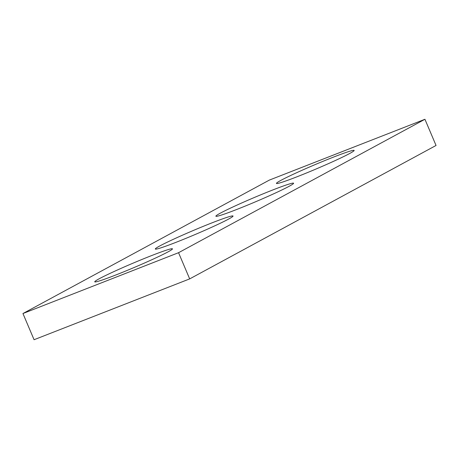 <?xml version="1.0" encoding="UTF-8"?>
<svg xmlns="http://www.w3.org/2000/svg" width="459" height="459" viewBox="0 0 459 459"><rect width="100%" height="100%" fill="white"/><g stroke="black" fill="none" stroke-linecap="round" stroke-linejoin="round"><path stroke-width="0.69" d="M189.676 278.894L436.05 145.469L424.931 119.277L178.557 252.702L189.676 278.894L34.069 339.723L22.95 313.531L269.324 180.106L424.931 119.277M176.204 242.254A42.217 2.209 -23 0 0 233.034 216.028A42.217 2.209 -23 0 0 193.308 230.493A42.217 2.209 -23 0 0 155.308 249.025A42.217 2.209 -23 0 0 176.204 242.254M297.34 176.652A42.217 2.209 -23 0 0 354.164 150.432A42.217 2.209 -23 0 0 314.444 164.89A42.217 2.209 -23 0 0 276.444 183.422A42.217 2.209 -23 0 0 297.34 176.652M115.639 275.056A42.217 2.209 -23 0 0 172.464 248.83A42.217 2.209 -23 0 0 132.743 263.294A42.217 2.209 -23 0 0 94.743 281.82A42.217 2.209 -23 0 0 115.639 275.056M22.95 313.531L178.557 252.702M236.775 209.453A42.217 2.209 -23 0 0 293.599 183.233A42.217 2.209 -23 0 0 253.873 197.691A42.217 2.209 -23 0 0 215.879 216.223A42.217 2.209 -23 0 0 236.775 209.453"/></g></svg>
